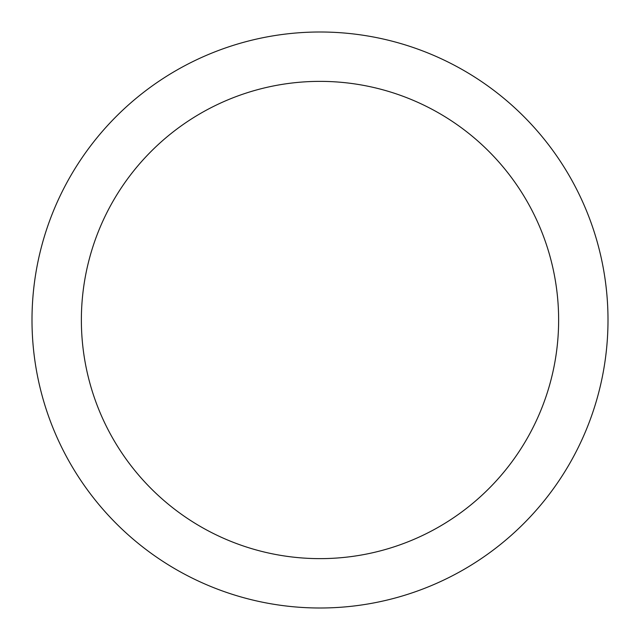 <?xml version="1.0" encoding="UTF-8"?>
<svg xmlns="http://www.w3.org/2000/svg" width="640" height="640" viewBox="0 0 640 640"><rect width="100%" height="100%" fill="white"/><g stroke="black" fill="none" stroke-linecap="round" stroke-linejoin="round"><path stroke-width="0.96" d="M320 32A288 288 0 0 1 608 320A288 288 0 0 1 320 608A288 288 0 0 1 32 320A288 288 0 0 1 320 32M320 81.368A238.632 238.632 0 0 1 558.632 320A238.632 238.632 0 0 1 320 558.632A238.632 238.632 0 0 1 81.368 320A238.632 238.632 0 0 1 320 81.368"/></g></svg>
